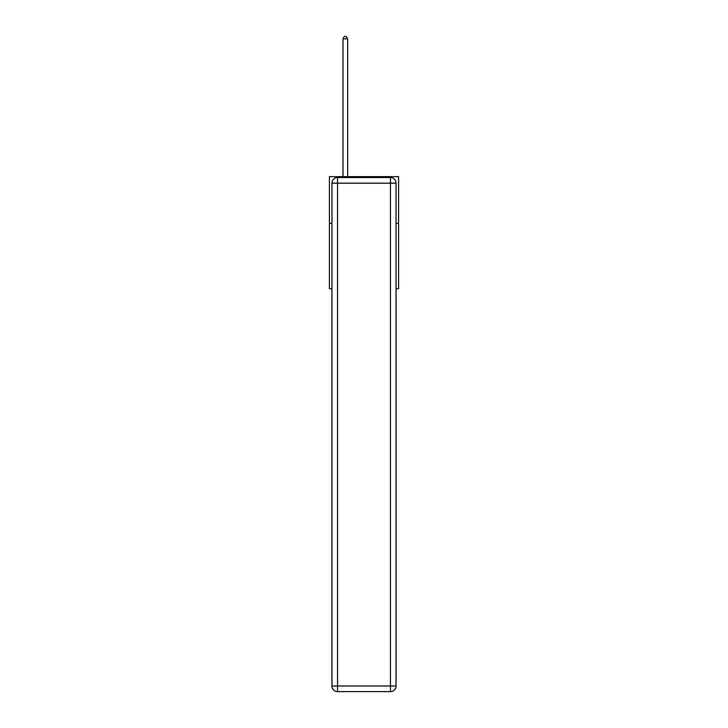<?xml version="1.0" encoding="UTF-8"?>
<svg xmlns="http://www.w3.org/2000/svg" width="728" height="728" viewBox="0 0 728 728"><rect width="100%" height="100%" fill="white"/><g stroke="black" fill="none" stroke-linecap="round" stroke-linejoin="round"><path stroke-width="1.09" d="M331.941 223.359L329.42 223.359L329.42 176.631L398.58 176.631L398.58 288.779L396.059 288.779M329.42 223.359L329.42 288.779L331.941 288.779M398.58 223.359L396.059 223.359M337.546 177.559L390.454 177.559A5.606 5.606 0 0 1 396.059 183.174L396.059 685.994A5.606 5.606 0 0 1 390.454 691.6L337.546 691.6L337.546 685.994L390.454 685.994L390.454 183.174L337.546 183.174L337.546 685.994L331.941 685.994L331.941 183.174L337.546 183.174L337.546 177.559A5.606 5.606 0 0 0 331.941 183.174A5.606 5.606 0 0 1 337.546 177.559M331.941 685.994A5.606 5.606 0 0 0 337.546 691.6A5.606 5.606 0 0 1 331.941 685.994M347.647 176.631L347.647 38.83L342.97 38.83L342.97 176.631M342.97 38.83L344.371 36.4L346.246 36.4L347.647 38.83M390.454 691.6A5.606 5.606 0 0 0 396.059 685.994L390.454 685.994L390.454 691.6M396.059 183.174A5.606 5.606 0 0 0 390.454 177.559L390.454 183.174L396.059 183.174"/></g></svg>

